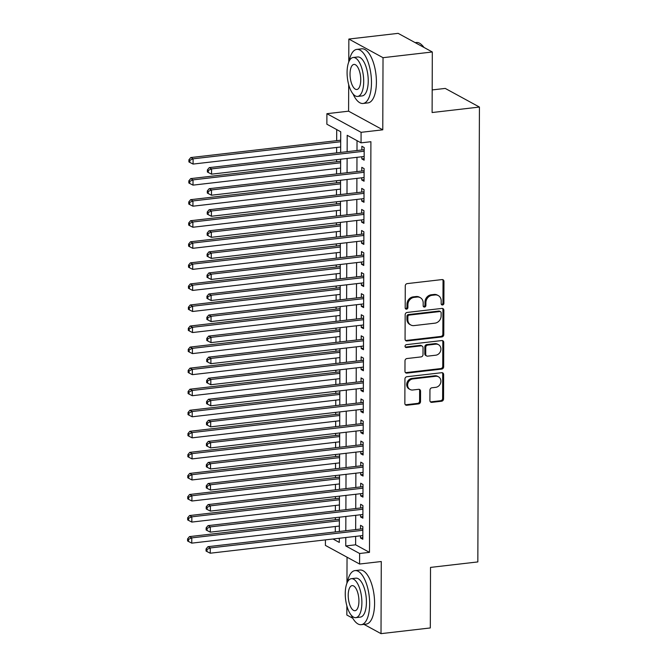 <?xml version="1.0" encoding="UTF-8"?>
<svg xmlns="http://www.w3.org/2000/svg" width="667" height="667" viewBox="0 0 667 667"><rect width="100%" height="100%" fill="white"/><g stroke="black" fill="none" stroke-linecap="round" stroke-linejoin="round"><path stroke-width="1" d="M442.529 304.986A1.492 1.309 118.6 0 0 443.888 303.385L443.964 281.424A2.134 1.868 118.6 0 0 442.038 279.581L407.203 283.608A2.134 1.868 118.6 0 0 405.261 285.901L405.186 307.862A1.492 1.309 118.6 0 0 406.528 309.154A1.492 1.309 118.6 0 0 407.896 307.554L407.904 304.711A6.837 5.986 118.6 0 1 414.115 297.374L417.017 297.04A6.837 5.986 118.6 0 1 420.268 297.649A6.837 5.986 118.6 0 1 423.186 302.943L423.178 305.778A1.492 1.309 118.6 0 0 424.529 307.07A1.492 1.309 118.6 0 0 425.888 305.469L425.896 302.626A6.837 5.986 118.6 0 1 432.116 295.298L435.017 294.956A6.837 5.986 118.6 0 1 438.269 295.573A6.837 5.986 118.6 0 1 441.187 300.859L441.179 303.702A1.492 1.309 118.6 0 0 442.529 304.986M441.412 304.494A1.492 1.309 118.6 0 0 442.963 302.885L443.038 280.915A2.134 1.868 118.6 0 0 442.546 279.598M405.419 308.663A1.492 1.309 118.6 0 0 406.97 307.045L406.978 304.202L407.904 304.711M423.42 306.578A1.492 1.309 118.6 0 0 424.962 304.961L424.979 302.126L425.896 302.626M429.907 400.517A2.134 1.868 118.6 0 0 431.841 402.359L441.612 401.226A2.134 1.868 118.6 0 0 443.555 398.933L443.638 374.546A2.134 1.868 118.6 0 0 441.712 372.703L406.878 376.73A2.134 1.868 118.6 0 0 404.936 379.023L404.852 403.418A2.134 1.868 118.6 0 0 406.778 405.261L418.584 403.894A2.134 1.868 118.6 0 0 420.527 401.601L420.56 391.162A2.134 1.868 118.6 0 0 418.634 389.32L412.781 389.995A5.72 5.002 118.6 0 1 410.063 389.486A5.72 5.002 118.6 0 1 407.82 383.533A5.72 5.002 118.6 0 1 412.815 378.939L435.751 376.28A5.72 5.002 118.6 0 1 438.469 376.797A5.72 5.002 118.6 0 1 440.704 382.75A5.72 5.002 118.6 0 1 435.709 387.344L431.891 387.785A2.134 1.868 118.6 0 0 429.948 390.078L429.907 400.517M355.653 536.376L355.619 544.806L369.476 552.359L359.621 553.502L359.58 564.032L325.404 545.398L325.421 539.878M432.316 51.984L383.025 57.687L348.849 39.053L398.132 33.35L432.316 51.984L432.108 112.531L479.423 107.053L477.839 561.922L430.515 567.4L430.307 627.947L381.015 633.65L381.274 561.522L359.58 564.032M348.691 84.651L348.591 111.181L382.775 129.815L383.025 57.687M382.775 129.815L361.089 132.324L361.055 142.855L347.199 135.301L347.14 151.667M369.476 552.359L370.91 141.712L361.055 142.855M441.837 336.943A2.134 1.868 118.6 0 0 443.78 334.651L443.863 310.255A2.134 1.868 118.6 0 0 441.938 308.412L407.103 312.448A2.134 1.868 118.6 0 0 405.161 314.741L405.069 339.128A2.134 1.868 118.6 0 0 407.003 340.97L441.837 336.943L440.912 336.435A2.134 1.868 118.6 0 0 442.855 334.142L442.938 309.755A2.134 1.868 118.6 0 0 442.446 308.429M443.747 342.404L443.663 366.792A2.134 1.868 118.6 0 1 441.721 369.084L406.887 373.111A2.134 1.868 118.6 0 1 404.961 371.269L404.994 360.83A2.134 1.868 118.6 0 1 406.937 358.546L421.069 356.903A2.134 1.868 118.6 0 0 423.011 354.619L423.036 347.69A2.134 1.868 118.6 0 0 421.102 345.848L406.395 347.549A1.492 1.309 118.6 0 1 406.411 344.656L441.821 340.562A2.134 1.868 118.6 0 1 443.747 342.404L442.83 341.896L442.738 366.291L443.663 366.792M346.865 605.861L346.84 615.016L352.801 618.267M363.974 624.362L381.015 633.65M361.831 156.762L361.822 158.913L364.132 160.18L364.182 147.54L361.873 146.281L361.856 149.967M361.764 177.814L361.756 179.973L364.065 181.232L364.107 168.601L361.797 167.342L361.781 171.027M361.689 198.874L361.681 201.034L363.99 202.293L364.032 189.661L361.722 188.402L361.714 192.088M361.614 219.935L361.606 222.094L363.915 223.353L363.957 210.714L361.647 209.455L361.639 213.14M361.539 240.995L361.531 243.155L363.84 244.414L363.882 231.774L361.572 230.515L361.564 234.2M361.464 262.056L361.456 264.207L363.765 265.474L363.815 252.835L361.506 251.576L361.489 255.261M361.389 283.108L361.389 285.268L363.698 286.527L363.74 273.895L361.431 272.636L361.414 276.321M361.322 304.169L361.314 306.328L363.623 307.587L363.665 294.956L361.356 293.697L361.339 297.382M361.247 325.229L361.239 327.389L363.548 328.648L363.59 316.008L361.281 314.749L361.272 318.434M361.172 346.29L361.164 348.449L363.473 349.708L363.515 337.068L361.206 335.809L361.197 339.495M361.097 367.35L361.089 369.501L363.398 370.76L363.448 358.129L361.139 356.87L361.122 360.555M361.022 388.402L361.014 390.562L363.323 391.821L363.373 379.19L361.064 377.931L361.047 381.616M360.955 409.463L360.947 411.622L363.257 412.881L363.298 400.25L360.989 398.991L360.972 402.676M360.88 430.523L360.872 432.683L363.182 433.942L363.223 421.302L360.914 420.043L360.905 423.728M360.805 451.584L360.797 453.743L363.106 455.002L363.148 442.363L360.839 441.104L360.83 444.789M360.73 472.645L360.722 474.796L363.031 476.055L363.081 463.423L360.764 462.164L360.755 465.849M360.655 493.697L360.647 495.856L362.956 497.115L363.006 484.484L360.697 483.225L360.68 486.91M360.58 514.757L360.58 516.917L362.89 518.176L362.931 505.544L360.622 504.285L360.605 507.971M357.028 140.662L356.995 150.534M356.97 157.32L356.92 171.586M356.895 178.381L356.845 192.646M356.828 199.441L356.778 213.707M356.753 220.502L356.703 234.767M356.678 241.554L356.628 255.82M356.603 262.615L356.553 276.88M356.528 283.675L356.478 297.941M356.461 304.736L356.411 319.001M356.386 325.788L356.336 340.062M356.311 346.848L356.261 361.114M356.236 367.909L356.186 382.174M356.161 388.969L356.111 403.235M356.086 410.03L356.045 424.295M356.02 431.082L355.97 445.356M355.945 452.143L355.895 466.408M355.87 473.203L355.819 487.469M355.794 494.264L355.744 508.529M355.719 515.324L355.669 529.59M360.513 535.818L360.505 537.977L362.815 539.236L362.856 526.596L360.547 525.338L360.53 529.023M336.71 129.581L336.668 140.67M336.643 147.465L336.627 152.885M336.602 159.68L336.593 161.731M336.568 168.518L336.552 173.945M336.527 180.74L336.518 182.791M336.493 189.578L336.476 195.006M336.451 201.801L336.443 203.844M336.426 210.639L336.401 216.066M336.376 222.853L336.376 224.904M336.351 231.699L336.326 237.118M336.31 243.914L336.301 245.965M336.276 252.76L336.26 258.179M336.235 264.974L336.226 267.025M336.201 273.812L336.185 279.24M336.16 286.035L336.151 288.086M336.126 294.872L336.11 300.3M336.085 307.087L336.076 309.138M336.051 315.933L336.035 321.361M336.01 328.147L336.01 330.198M335.985 336.993L335.96 342.413M335.943 349.208L335.935 351.259M335.91 358.054L335.893 363.473M335.868 370.268L335.86 372.319M335.834 379.106L335.818 384.534M335.793 391.329L335.784 393.372M335.759 400.167L335.743 405.594M335.718 412.381L335.709 414.432M335.684 421.227L335.668 426.655M335.643 433.442L335.634 435.493M335.618 442.288L335.593 447.707M335.568 454.502L335.568 456.553M335.543 463.348L335.526 468.768M335.501 475.563L335.493 477.614M335.468 484.4L335.451 489.828M335.426 496.623L335.418 498.666M335.393 505.461L335.376 510.889M335.351 517.675L335.343 519.726M335.318 526.521L335.301 531.949M479.423 107.053L445.239 88.419L432.183 89.928M347.04 557.195L346.948 583.2M340.654 152.418L340.729 131.774L326.872 124.22L326.905 113.69L361.089 132.324M348.591 111.181L326.905 113.69M348.849 39.053L348.766 61.998M345.789 537.519L345.764 545.948L359.621 553.502M347.115 158.463L347.065 172.728M347.04 179.523L346.99 193.789M346.965 200.584L346.915 214.849M346.89 221.636L346.848 235.91M346.823 242.696L346.773 256.962M346.748 263.757L346.698 278.022M346.673 284.817L346.623 299.083M346.598 305.878L346.548 320.143M346.523 326.93L346.473 341.204M346.456 347.991L346.406 362.256M346.381 369.051L346.331 383.317M346.306 390.112L346.256 404.377M346.231 411.172L346.181 425.438M346.156 432.224L346.106 446.49M346.09 453.285L346.04 467.55M346.015 474.345L345.965 488.611M345.94 495.406L345.89 509.671M345.865 516.458L345.814 530.732M333.016 539.003L339.295 542.421L339.311 538.269M339.336 531.482L339.386 517.208M339.403 510.422L339.453 496.156M339.478 489.361L339.528 475.096M339.553 468.301L339.603 454.035M339.628 447.24L339.678 432.975M339.703 426.188L339.753 411.914M339.778 405.127L339.828 390.862M339.845 384.067L339.895 369.801M339.92 363.006L339.97 348.741M339.995 341.946L340.045 327.68M340.07 320.894L340.12 306.628M340.145 299.833L340.195 285.568M340.212 278.773L340.262 264.507M340.287 257.712L340.337 243.447M340.362 236.66L340.412 222.386M340.437 215.599L340.487 201.334M340.512 194.539L340.562 180.273M340.587 173.478L340.637 159.213M355.619 544.806L345.764 545.948M361.822 158.913L364.14 158.646M361.756 179.973L364.065 179.706M361.681 201.034L363.99 200.767M361.606 222.094L363.924 221.828M361.531 243.155L363.849 242.888M361.456 264.207L363.773 263.94M361.389 285.268L363.698 285.001M361.314 306.328L363.623 306.061M361.239 327.389L363.557 327.122M361.164 348.449L363.482 348.182M361.089 369.501L363.407 369.235M361.014 390.562L363.332 390.295M360.947 411.622L363.257 411.356M360.872 432.683L363.182 432.416M360.797 453.743L363.115 453.468M360.722 474.796L363.04 474.529M360.647 495.856L362.965 495.589M360.58 516.917L362.89 516.65M360.505 537.977L362.815 537.71M438.269 295.573L437.344 295.064A6.837 5.986 118.6 0 0 434.092 294.455L435.017 294.956M424.979 302.126A6.837 5.986 118.6 0 1 431.19 294.789L434.092 294.455M420.268 297.649L419.343 297.148A6.837 5.986 118.6 0 0 416.1 296.54L417.017 297.04M406.978 304.202A6.837 5.986 118.6 0 1 413.19 296.873L416.1 296.54M405.561 340.453A2.134 1.868 118.6 0 0 406.078 340.47L440.912 336.435M441.145 312.848A1.492 1.309 118.6 0 0 439.795 311.556L409.221 315.091A1.492 1.309 118.6 0 0 407.862 316.7L407.845 319.693A6.837 5.986 118.6 0 0 410.772 324.979A6.837 5.986 118.6 0 0 414.015 325.596L434.917 323.17A6.837 5.986 118.6 0 0 441.137 315.841L441.145 312.848M440.503 311.689L439.586 311.189A1.492 1.309 118.6 0 0 438.869 311.055L439.795 311.556M410.772 324.979L409.846 324.479A6.837 5.986 118.6 0 1 406.928 319.193L406.937 316.191A1.492 1.309 118.6 0 1 408.296 314.591L438.869 311.055M405.453 372.595A2.134 1.868 118.6 0 0 405.961 372.611L440.795 368.576A2.134 1.868 118.6 0 0 442.738 366.291M422.119 346.04L421.194 345.531A2.134 1.868 118.6 0 0 420.185 345.348L405.478 347.048L406.395 347.549M435.726 355.211A5.72 5.002 118.6 0 0 440.72 350.617A5.72 5.002 118.6 0 0 438.486 344.664A5.72 5.002 118.6 0 0 435.768 344.155L427.689 345.089A2.134 1.868 118.6 0 0 425.746 347.374L425.721 354.302A2.134 1.868 118.6 0 0 427.647 356.145L435.726 355.211M438.486 344.664L437.56 344.155A5.72 5.002 118.6 0 0 434.842 343.647L435.768 344.155M426.63 355.953L425.704 355.453A2.134 1.868 118.6 0 1 424.796 353.802L424.821 346.873A2.134 1.868 118.6 0 1 426.763 344.581L434.842 343.647M442.83 341.896A2.134 1.868 118.6 0 0 442.338 340.57M438.469 376.797L437.544 376.288A5.72 5.002 118.6 0 0 434.826 375.779L435.751 376.28M410.063 389.486L409.138 388.986A5.72 5.002 118.6 0 1 406.895 383.033A5.72 5.002 118.6 0 1 411.889 378.431L434.826 375.779M405.344 404.736A2.134 1.868 118.6 0 0 405.853 404.752L417.659 403.385A2.134 1.868 118.6 0 0 419.601 401.1L419.635 390.662A2.134 1.868 118.6 0 0 419.143 389.336M430.398 401.842A2.134 1.868 118.6 0 0 430.915 401.851L440.687 400.725A2.134 1.868 118.6 0 0 442.63 398.432L442.713 374.037A2.134 1.868 118.6 0 0 442.221 372.711M340.695 140.203L190.787 157.554L193.096 158.813L193.071 164.074L340.679 146.998M340.695 141.729L193.096 158.813L189.828 160.313L188.911 159.805L188.903 161.914L189.828 162.415L189.828 160.313M193.071 164.074L189.828 162.415M188.911 159.805L190.787 157.554M364.174 150.183L363.432 149.783L209.263 167.625L211.572 168.884L364.165 151.226M208.312 170.385L207.387 169.885L207.379 171.986L208.304 172.495L208.312 170.385L211.572 168.884L211.547 174.154L364.149 156.495M363.432 149.783A2.176 1.909 118.6 0 0 364.174 149.55L364.174 149.55M209.263 167.625L207.387 169.885M208.304 172.495L211.547 174.154M423.762 47.324A27.214 11.189 -96.6 0 0 421.686 44.831L422.228 45.356A26.563 10.922 83.4 0 1 424.02 47.465M421.686 44.831A27.214 11.189 -96.6 0 0 416.341 42.505L415.174 42.638M353.001 93.88A27.214 11.189 -96.6 0 0 363.056 103.468A27.214 11.189 -96.6 0 0 371.477 82.733A27.214 11.189 -96.6 0 0 356.795 49.4A27.214 11.189 -96.6 0 0 349.2 61.031M363.056 103.468L367.984 102.901A27.214 11.189 -96.6 0 0 376.405 82.158A27.214 11.189 -96.6 0 0 361.731 48.824L356.795 49.4M353.143 57.495L357.67 56.97A19.593 8.054 83.4 0 1 368.242 80.965A19.593 8.054 83.4 0 1 362.181 95.898L357.645 96.423A19.593 8.054 -96.6 0 0 363.707 81.491A19.593 8.054 -96.6 0 0 353.143 57.495A19.593 8.054 -96.6 0 0 347.082 72.428A19.593 8.054 -96.6 0 0 357.645 96.423M350.033 74.037A12.631 5.194 -96.6 0 0 356.845 89.503A12.631 5.194 -96.6 0 0 360.747 79.882A12.631 5.194 -96.6 0 0 353.944 64.416A12.631 5.194 -96.6 0 0 350.033 74.037M351.175 615.091A27.214 11.189 -96.6 0 0 361.239 624.679A27.214 11.189 -96.6 0 0 369.66 603.935A27.214 11.189 -96.6 0 0 354.977 570.602A27.214 11.189 -96.6 0 0 347.374 582.233M361.239 624.679L366.166 624.104A27.214 11.189 -96.6 0 0 374.587 603.368A27.214 11.189 -96.6 0 0 359.905 570.035L354.977 570.602M351.317 578.698L355.853 578.172A19.593 8.054 83.4 0 1 366.425 602.176A19.593 8.054 83.4 0 1 360.363 617.108L355.828 617.634A19.593 8.054 -96.6 0 0 361.889 602.701A19.593 8.054 -96.6 0 0 351.317 578.698A19.593 8.054 -96.6 0 0 345.256 593.63A19.593 8.054 -96.6 0 0 355.828 617.634M348.216 595.239A12.631 5.194 -96.6 0 0 355.027 610.705A12.631 5.194 -96.6 0 0 358.929 601.084A12.631 5.194 -96.6 0 0 352.118 585.618A12.631 5.194 -96.6 0 0 348.216 595.239M340.629 161.264L190.712 178.614L193.021 179.873L193.005 185.134L340.604 168.051M340.62 162.79L193.021 179.873L189.761 181.374L188.836 180.865L188.828 182.975L189.753 183.475L189.761 181.374M193.005 185.134L189.753 183.475M188.836 180.865L190.712 178.614M340.554 182.324L190.637 199.675L192.946 200.934L192.93 206.195L340.529 189.111M340.545 183.85L192.946 200.934L189.686 202.426L188.761 201.926L188.753 204.027L189.678 204.536L189.686 202.426M192.93 206.195L189.678 204.536M188.761 201.926L190.637 199.675M340.478 203.377L190.562 220.727L192.871 221.986L192.855 227.255L340.453 210.172M340.47 204.911L192.871 221.986L189.611 223.487L188.686 222.986L188.678 225.087L189.603 225.596L189.611 223.487M192.855 227.255L189.603 225.596M188.686 222.986L190.562 220.727M340.403 224.437L190.487 241.787L192.796 243.046L192.78 248.316L340.378 231.232M340.403 225.963L192.796 243.046L189.536 244.547L188.611 244.047L188.603 246.148L189.528 246.657L189.536 244.547M192.78 248.316L189.528 246.657M188.611 244.047L190.487 241.787M364.099 171.244L363.365 170.844L209.188 188.686L211.497 189.945L364.09 172.286M208.237 191.446L207.312 190.937L207.304 193.046L208.229 193.547L208.237 191.446L211.497 189.945L211.481 195.214L364.074 177.547M363.365 170.844A2.176 1.909 118.6 0 0 364.099 170.602L364.099 170.61M209.188 188.686L207.312 190.937M208.229 193.547L211.481 195.214M364.024 192.304L363.29 191.904L209.113 209.746L211.422 211.005L364.024 193.347M208.162 212.506L207.237 211.998L207.229 214.107L208.154 214.607L208.162 212.506L211.422 211.005L211.406 216.266L363.999 198.608M363.29 191.904A2.176 1.909 118.6 0 0 364.024 191.662L364.024 191.662M209.113 209.746L207.237 211.998M208.154 214.607L211.406 216.266M363.949 213.365L363.215 212.965L209.038 230.807L211.347 232.066L363.949 214.399M208.087 233.558L207.162 233.058L207.154 235.168L208.079 235.668L208.087 233.558L211.347 232.066L211.331 237.327L363.932 219.668M363.215 212.965A2.176 1.909 118.6 0 0 363.949 212.723L363.949 212.723M209.038 230.807L207.162 233.058M208.079 235.668L211.331 237.327M363.874 234.417L363.14 234.017L208.963 251.859L211.272 253.118L363.874 235.459M208.012 254.619L207.087 254.119L207.087 256.22L208.004 256.728L208.012 254.619L211.272 253.118L211.256 258.387L363.857 240.729M363.14 234.017A2.176 1.909 118.6 0 0 363.874 233.783L363.874 233.783M208.963 251.859L207.087 254.119M208.004 256.728L211.256 258.387M340.328 245.498L190.412 262.848L192.721 264.107L192.705 269.368L340.312 252.293M340.328 247.023L192.721 264.107L189.461 265.608L188.544 265.099L188.536 267.209L189.453 267.709L189.461 265.608M192.705 269.368L189.453 267.709M188.544 265.099L190.412 262.848M363.807 255.478L363.065 255.077L208.896 272.92L211.206 274.179L363.798 256.52M207.937 275.679L207.02 275.179L207.012 277.28L207.937 277.789L207.937 275.679L211.206 274.179L211.181 279.448L363.782 261.781M363.065 255.077A2.176 1.909 118.6 0 0 363.807 254.844L363.807 254.844M208.896 272.92L207.02 275.179M207.937 277.789L211.181 279.448M340.262 266.558L190.345 283.909L192.655 285.168L192.63 290.428L340.237 273.345M340.253 268.084L192.655 285.168L189.395 286.668L188.469 286.16L188.461 288.269L189.386 288.769L189.395 286.668M192.63 290.428L189.386 288.769M188.469 286.16L190.345 283.909M363.732 276.538L362.99 276.138L208.821 293.98L211.131 295.239L363.723 277.58M207.871 296.74L206.945 296.231L206.937 298.341L207.862 298.841L207.871 296.74L211.131 295.239L211.114 300.509L363.707 282.841M362.99 276.138A2.176 1.909 118.6 0 0 363.732 275.896L363.732 275.896M208.821 293.98L206.945 296.231M207.862 298.841L211.114 300.509M340.187 287.619L190.27 304.969L192.58 306.228L192.563 311.489L340.162 294.405M340.178 289.144L192.58 306.228L189.32 307.72L188.394 307.22L188.386 309.321L189.311 309.83L189.32 307.72M192.563 311.489L189.311 309.83M188.394 307.22L190.27 304.969M363.657 297.599L362.923 297.199L208.746 315.041L211.055 316.3L363.648 298.641M207.796 317.8L206.87 317.292L206.862 319.401L207.787 319.902L207.796 317.8L211.055 316.3L211.039 321.561L363.632 303.902M362.923 297.199A2.176 1.909 118.6 0 0 363.657 296.957L363.657 296.957M208.746 315.041L206.87 317.292M207.787 319.902L211.039 321.561M340.112 308.671L190.195 326.021L192.505 327.28L192.488 332.55L340.087 315.466M340.103 310.205L192.505 327.28L189.245 328.781L188.319 328.281L188.311 330.382L189.236 330.89L189.245 328.781M192.488 332.55L189.236 330.89M188.319 328.281L190.195 326.021M363.582 318.659L362.848 318.259L208.671 336.101L210.98 337.36L363.582 319.693M207.72 338.853L206.795 338.352L206.787 340.462L207.712 340.962L207.72 338.853L210.98 337.36L210.964 342.621L363.557 324.962M362.848 318.259A2.176 1.909 118.6 0 0 363.582 318.017L363.582 318.017M208.671 336.101L206.795 338.352M207.712 340.962L210.964 342.621M340.037 329.731L190.12 347.082L192.43 348.341L192.413 353.61L340.012 336.527M340.028 331.257L192.43 348.341L189.17 349.841L188.244 349.333L188.236 351.442L189.161 351.943L189.17 349.841M192.413 353.61L189.161 351.943M188.244 349.333L190.12 347.082M363.507 339.711L362.773 339.311L208.596 357.153L210.905 358.412L363.507 340.754M207.645 359.913L206.72 359.413L206.712 361.514L207.637 362.023L207.645 359.913L210.905 358.412L210.889 363.682L363.49 346.023M362.773 339.311A2.176 1.909 118.6 0 0 363.507 339.078L363.507 339.078M208.596 357.153L206.72 359.413M207.637 362.023L210.889 363.682M339.962 350.792L190.045 368.142L192.354 369.401L192.338 374.662L339.937 357.587M339.962 352.318L192.354 369.401L189.095 370.902L188.169 370.393L188.169 372.503L189.086 373.003L189.095 370.902M192.338 374.662L189.086 373.003M188.169 370.393L190.045 368.142M363.432 360.772L362.698 360.372L208.529 378.214L210.839 379.473L363.432 361.814M207.57 380.974L206.653 380.473L206.645 382.575L207.562 383.083L207.57 380.974L210.839 379.473L210.814 384.742L363.415 367.075M362.698 360.372A2.176 1.909 118.6 0 0 363.44 360.138L363.44 360.138M208.529 378.214L206.653 380.473M207.562 383.083L210.814 384.742M339.887 371.853L189.978 389.203L192.288 390.462L192.263 395.723L339.87 378.639M339.887 373.378L192.288 390.462L189.019 391.954L188.102 391.454L188.094 393.563L189.019 394.064L189.019 391.954M192.263 395.723L189.019 394.064M188.102 391.454L189.978 389.203M363.365 381.832L362.623 381.432L208.454 399.275L210.764 400.534L363.357 382.875M207.504 402.034L206.578 401.526L206.57 403.635L207.495 404.135L207.504 402.034L210.764 400.534L210.747 405.803L363.34 388.136M362.623 381.432A2.176 1.909 118.6 0 0 363.365 381.19L363.365 381.19M208.454 399.275L206.578 401.526M207.495 404.135L210.747 405.803M339.82 392.913L189.903 410.263L192.213 411.522L192.196 416.783L339.795 399.7M339.811 394.439L192.213 411.522L188.953 413.015L188.027 412.514L188.019 414.616L188.944 415.124L188.953 413.015M192.196 416.783L188.944 415.124M188.027 412.514L189.903 410.263M363.29 402.893L362.556 402.493L208.379 420.335L210.689 421.594L363.282 403.935M207.429 423.095L206.503 422.586L206.495 424.696L207.42 425.196L207.429 423.095L210.689 421.594L210.672 426.855L363.265 409.196M362.556 402.493A2.176 1.909 118.6 0 0 363.29 402.251L363.29 402.251M208.379 420.335L206.503 422.586M207.42 425.196L210.672 426.855M339.745 413.965L189.828 431.316L192.138 432.575L192.121 437.844L339.72 420.76M339.736 415.491L192.138 432.575L188.878 434.075L187.952 433.575L187.944 435.676L188.869 436.185L188.878 434.075M192.121 437.844L188.869 436.185M187.952 433.575L189.828 431.316M363.215 423.954L362.481 423.545L208.304 441.396L210.614 442.655L363.215 424.987M207.354 444.147L206.428 443.647L206.42 445.756L207.345 446.256L207.354 444.147L210.614 442.655L210.597 447.916L363.19 430.257M362.481 423.545A2.176 1.909 118.6 0 0 363.215 423.312L363.215 423.312M208.304 441.396L206.428 443.647M207.345 446.256L210.597 447.916M339.67 435.026L189.753 452.376L192.063 453.635L192.046 458.904L339.645 441.821M339.661 436.552L192.063 453.635L188.803 455.136L187.877 454.627L187.869 456.737L188.794 457.237L188.803 455.136M192.046 458.904L188.794 457.237M187.877 454.627L189.753 452.376M363.14 445.006L362.406 444.606L208.229 462.448L210.539 463.707L363.14 446.048M207.279 465.207L206.353 464.707L206.345 466.808L207.27 467.317L207.279 465.207L210.539 463.707L210.522 468.976L363.123 451.317M362.406 444.606A2.176 1.909 118.6 0 0 363.14 444.372L363.14 444.372M208.229 462.448L206.353 464.707M207.27 467.317L210.522 468.976M339.595 456.086L189.678 473.437L191.988 474.696L191.971 479.957L339.57 462.881M339.595 457.612L191.988 474.696L188.728 476.196L187.802 475.688L187.794 477.797L188.719 478.297L188.728 476.196M191.971 479.957L188.719 478.297M187.802 475.688L189.678 473.437M363.065 466.066L362.331 465.666L208.154 483.508L210.464 484.767L363.065 467.108M207.204 486.268L206.278 485.768L206.278 487.869L207.195 488.377L207.204 486.268L210.464 484.767L210.447 490.037L363.048 472.369M362.331 465.666A2.176 1.909 118.6 0 0 363.065 465.433L363.065 465.433M208.154 483.508L206.278 485.768M207.195 488.377L210.447 490.037M339.52 477.147L189.603 494.497L191.921 495.756L191.896 501.017L339.503 483.934M339.52 478.673L191.921 495.756L188.653 497.248L187.735 496.748L187.727 498.858L188.644 499.358L188.653 497.248M191.896 501.017L188.644 499.358M187.735 496.748L189.603 494.497M362.998 487.127L362.256 486.727L208.087 504.569L210.397 505.828L362.99 488.169M207.129 507.329L206.211 506.82L206.203 508.929L207.129 509.43L207.129 507.329L210.397 505.828L210.372 511.089L362.973 493.43M362.256 486.727A2.176 1.909 118.6 0 0 362.998 486.485L362.998 486.485M208.087 504.569L206.211 506.82M207.129 509.43L210.372 511.089M339.453 498.207L189.536 515.558L191.846 516.817L191.821 522.078L339.428 504.994M339.445 499.733L191.846 516.817L188.586 518.309L187.66 517.809L187.652 519.91L188.578 520.418L188.586 518.309M191.821 522.078L188.578 520.418M187.66 517.809L189.536 515.558M362.923 508.187L362.181 507.787L208.012 525.629L210.322 526.888L362.915 509.229M207.062 528.389L206.136 527.88L206.128 529.99L207.053 530.49L207.062 528.389L210.322 526.888L210.305 532.149L362.898 514.49M362.181 507.787A2.176 1.909 118.6 0 0 362.923 507.545L362.923 507.545M208.012 525.629L206.136 527.88M207.053 530.49L210.305 532.149M339.378 519.26L189.461 536.61L191.771 537.869L191.754 543.138L339.353 526.055M339.37 520.785L191.771 537.869L188.511 539.37L187.585 538.869L187.577 540.97L188.503 541.479L188.511 539.37M191.754 543.138L188.503 541.479M187.585 538.869L189.461 536.61M362.848 529.248L362.114 528.839L207.937 546.69L210.247 547.949L362.848 530.282M206.987 549.441L206.061 548.941L206.053 551.042L206.978 551.551L206.987 549.441L210.247 547.949L210.23 553.21L362.823 535.551M362.114 528.839A2.176 1.909 118.6 0 0 362.848 528.606L362.848 528.606M207.937 546.69L206.061 548.941M206.978 551.551L210.23 553.21M442.963 302.885L443.888 303.385M406.97 307.045L407.896 307.554M424.962 304.961L425.888 305.469M431.19 294.789L432.116 295.298M413.19 296.873L414.115 297.374M443.038 280.915L443.964 281.424M406.078 340.47L407.003 340.97M442.938 309.755L443.863 310.255M442.855 334.142L443.78 334.651M408.296 314.591L409.221 315.091M406.937 316.191L407.862 316.7M406.928 319.193L407.845 319.693M440.795 368.576L441.721 369.084M405.961 372.611L406.887 373.111M420.185 345.348L421.102 345.848M426.763 344.581L427.689 345.089M424.821 346.873L425.746 347.374M424.796 353.802L425.721 354.302M411.889 378.431L412.815 378.939M419.635 390.662L420.56 391.162M419.601 401.1L420.527 401.601M417.659 403.385L418.584 403.894M405.853 404.752L406.778 405.261M442.713 374.037L443.638 374.546M442.63 398.432L443.555 398.933M440.687 400.725L441.612 401.226M430.915 401.851L431.841 402.359"/></g></svg>
